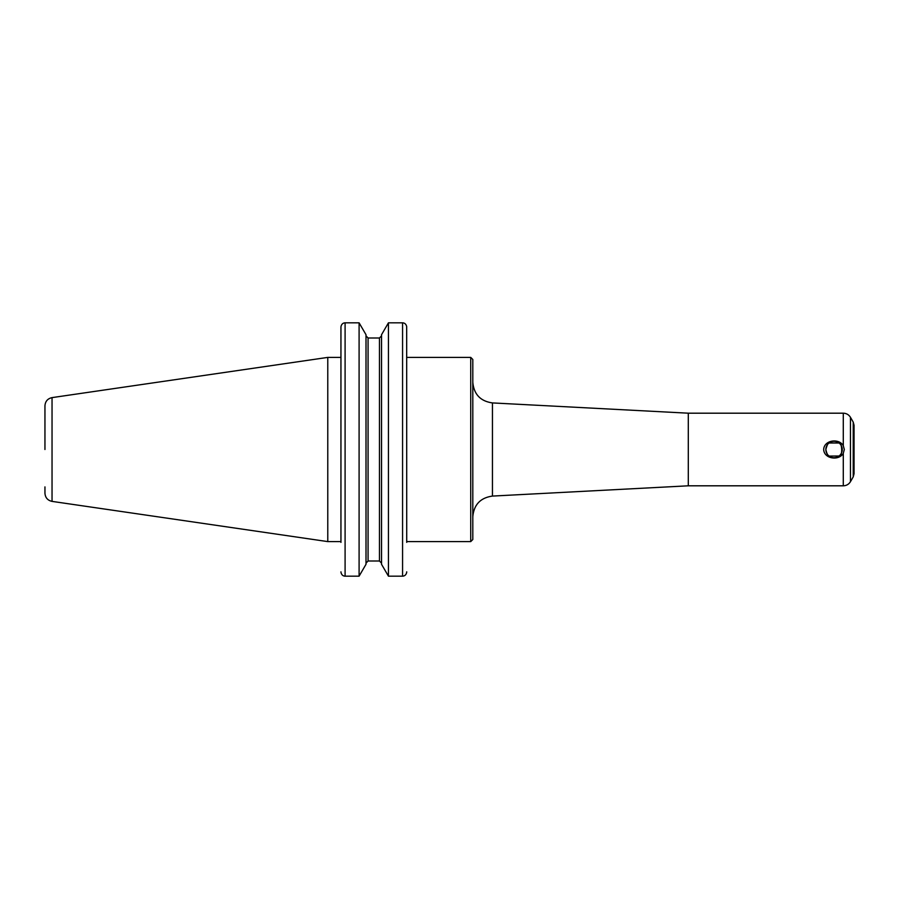 <?xml version="1.0" encoding="UTF-8"?>
<svg xmlns="http://www.w3.org/2000/svg" width="899" height="899" viewBox="0 0 899 899"><rect width="100%" height="100%" fill="white"/><g stroke="black" fill="none" stroke-linecap="round" stroke-linejoin="round"><path stroke-width="1.35" d="M838.958 456.074C843.419 456.613 841.644 441.128 839.059 442.993A8.215 8.215 0 0 0 829.047 442.993C828.17 442.814 827.102 444.983 825.844 449.5A8.215 8.215 0 0 0 834.047 457.715A8.215 8.215 0 0 0 842.262 449.5A8.215 8.215 0 0 0 834.047 441.285A8.215 8.215 0 0 0 825.844 449.5C826.754 453.568 827.855 455.771 829.136 456.074L839.059 456.007M839.059 442.993L829.047 442.993M843.284 445.646L844.307 449.5L843.284 453.354C838.823 461.075 824.035 458.872 823.686 449.5C824.035 440.128 838.823 437.925 843.284 445.646L843.284 413.192C846.42 413.293 848.802 414.675 850.465 417.327L850.465 481.673C848.802 484.325 846.42 485.707 843.284 485.808L688.297 485.808L492.45 496.079C480.437 497.788 473.885 504.687 472.807 516.768M843.284 413.192L688.297 413.192L688.297 485.808M850.465 417.327L853.218 422.103L853.218 476.897L850.465 481.673M854.05 425.216L854.05 473.784L854.05 425.216L853.218 422.103M406.719 357.397L470.739 357.397L470.739 541.603L406.719 541.603L406.674 326.573C406.112 324.191 404.752 322.943 402.572 322.831L388.447 322.831L388.447 576.169L381.536 564.291L381.536 334.709L388.447 322.831L402.572 322.831C404.752 322.943 406.112 324.191 406.674 326.573L406.719 542.367M470.739 357.397L472.807 359.476L472.807 539.524L470.739 541.603M340.991 572.427C341.553 574.809 342.912 576.057 345.092 576.169C342.912 576.057 341.553 574.809 340.991 572.427L340.946 571.843L340.991 572.427M340.946 542.367L340.946 327.157L340.946 357.397L327.775 357.397L327.775 541.603L52.041 501.384C47.658 500.406 45.287 497.675 44.95 493.191L44.95 486.898M359.094 576.169L366.005 564.291L366.005 334.709L359.094 322.831L345.092 322.831C342.912 322.943 341.553 324.191 340.991 326.573L340.946 327.157L340.991 326.573C341.553 324.191 342.912 322.943 345.092 322.831L359.094 322.831L359.094 576.169L345.092 576.169L345.092 322.831M402.572 322.831L402.572 576.169C404.752 576.057 406.112 574.809 406.674 572.427L406.719 571.843L406.674 572.427C406.112 574.809 404.752 576.057 402.572 576.169L388.447 576.169M368.073 338.002L366.005 335.844L368.073 338.002L368.073 560.998L366.005 563.156L368.073 560.998L379.468 560.998L381.536 563.156L379.468 560.998L379.468 338.002L381.536 335.844L379.468 338.002L368.073 338.002L379.468 338.002M52.041 501.384L52.041 397.616C47.658 398.594 45.287 401.325 44.95 405.809L44.95 449.5M340.946 541.603L327.775 541.603M843.284 453.354L843.284 485.808M688.297 413.192L492.45 402.921L492.45 496.079M853.218 476.897L854.05 473.784M492.45 402.921C480.437 401.212 473.885 394.313 472.807 382.232M52.041 397.616L327.775 357.397"/></g></svg>
